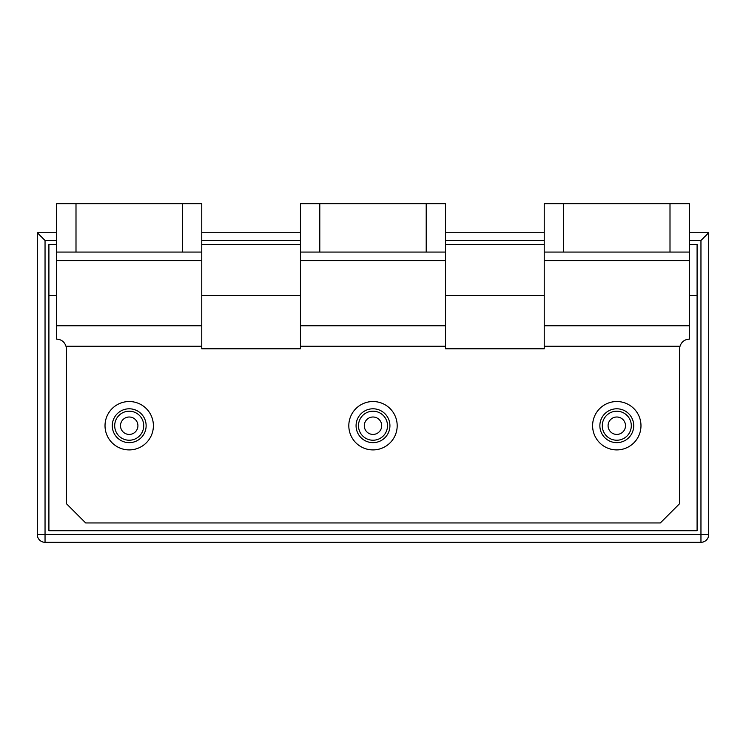 <?xml version="1.0" encoding="UTF-8"?>
<svg xmlns="http://www.w3.org/2000/svg" width="746" height="746" viewBox="0 0 746 746"><rect width="100%" height="100%" fill="white"/><g stroke="black" fill="none" stroke-linecap="round" stroke-linejoin="round"><path stroke-width="1.12" d="M75.999 203.686L75.999 252.064L56.649 252.064L56.649 203.686L201.765 203.686L201.765 348.802L300.442 348.802L300.442 203.686L445.558 203.686L445.558 252.064L426.208 252.064L426.208 203.686M56.649 252.064L56.649 339.132C61.358 339.411 64.473 341.789 65.984 346.265A9.67 9.67 0 0 1 66.319 348.802L66.319 503.597L85.669 522.946L660.331 522.946L679.681 503.597L679.681 348.802A9.67 9.67 0 0 1 680.016 346.265C681.527 341.789 684.642 339.411 689.351 339.132L689.351 252.064L670.001 252.064L670.001 203.686L689.351 203.686L689.351 252.064M129.207 449.903A24.189 24.189 0 0 1 108.263 413.62A24.189 24.189 0 0 1 150.151 413.62A24.189 24.189 0 0 1 129.207 449.903M373 449.903A24.189 24.189 0 0 1 352.056 413.62A24.189 24.189 0 0 1 393.944 413.62A24.189 24.189 0 0 1 373 449.903M616.793 449.903A24.189 24.189 0 0 1 595.849 413.62A24.189 24.189 0 0 1 637.737 413.62A24.189 24.189 0 0 1 616.793 449.903M445.558 252.064L445.558 348.802L544.235 348.802L544.235 203.686L670.001 203.686M319.792 203.686L319.792 252.064L426.208 252.064M563.584 203.686L563.584 252.064L670.001 252.064M319.792 252.064L300.442 252.064M563.584 252.064L544.235 252.064M75.999 252.064L182.416 252.064L182.416 203.686M201.765 252.064L182.416 252.064M37.3 232.733L45.04 240.473L45.04 534.574L37.3 534.574L37.3 232.733L56.649 232.733M201.765 232.733L300.442 232.733M445.558 232.733L544.235 232.733M689.351 232.733L708.7 232.733L708.7 534.574A7.74 7.74 0 0 1 700.96 542.314L45.04 542.314A7.74 7.74 0 0 1 37.3 534.574M56.649 244.343L48.91 244.343L48.91 530.704L697.09 530.704L697.09 244.343L689.351 244.343M201.765 244.343L300.442 244.343M445.558 244.343L544.235 244.343M48.91 295.584L56.649 295.584M201.765 295.584L300.442 295.584M445.558 295.584L544.235 295.584M689.351 295.584L697.09 295.584M708.7 232.733L700.96 240.473L689.351 240.473M45.04 542.314L45.04 534.574L700.96 534.574L700.96 542.314A7.74 7.74 0 0 0 708.7 534.574L700.96 534.574L700.96 240.473M616.793 417.005A8.71 8.71 0 0 1 624.337 430.069A8.71 8.71 0 0 1 609.249 430.069A8.71 8.71 0 0 1 616.793 417.005M616.793 411.205A14.51 14.51 0 0 1 629.363 432.969A14.51 14.51 0 0 1 604.223 432.969A14.51 14.51 0 0 1 616.793 411.205M616.793 442.648A16.934 16.934 0 0 0 631.452 417.247A16.934 16.934 0 0 0 602.134 417.247A16.934 16.934 0 0 0 616.793 442.648M373 417.005A8.71 8.71 0 0 1 380.544 430.069A8.71 8.71 0 0 1 365.456 430.069A8.71 8.71 0 0 1 373 417.005M373 411.205A14.51 14.51 0 0 1 385.57 432.969A14.51 14.51 0 0 1 360.43 432.969A14.51 14.51 0 0 1 373 411.205M373 442.648A16.934 16.934 0 0 0 387.659 417.247A16.934 16.934 0 0 0 358.341 417.247A16.934 16.934 0 0 0 373 442.648M129.207 417.005A8.71 8.71 0 0 1 136.751 430.069A8.71 8.71 0 0 1 121.663 430.069A8.71 8.71 0 0 1 129.207 417.005M129.207 411.205A14.51 14.51 0 0 1 141.777 432.969A14.51 14.51 0 0 1 116.637 432.969A14.51 14.51 0 0 1 129.207 411.205M129.207 442.648A16.934 16.934 0 0 0 143.866 417.247A16.934 16.934 0 0 0 114.548 417.247A16.934 16.934 0 0 0 129.207 442.648M56.649 325.769L201.765 325.769M65.984 346.265L201.765 346.265M544.235 346.265L680.016 346.265M300.442 346.265L445.558 346.265M300.442 260.587L445.558 260.587M544.235 260.587L689.351 260.587M300.442 325.769L445.558 325.769M544.235 325.769L689.351 325.769M56.649 260.587L201.765 260.587M544.235 240.473L445.558 240.473M300.442 240.473L201.765 240.473M56.649 240.473L45.04 240.473"/></g></svg>
